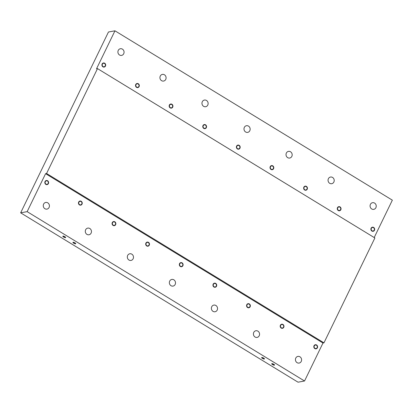 <?xml version="1.0" encoding="UTF-8"?>
<svg xmlns="http://www.w3.org/2000/svg" width="413" height="413" viewBox="0 0 413 413"><rect width="100%" height="100%" fill="white"/><g stroke="black" fill="none" stroke-linecap="round" stroke-linejoin="round"><path stroke-width="0.62" d="M374.199 237.542L392.35 200.166L114.959 30.81L96.523 68.785L97.499 68.604L46.566 173.491L323.957 342.847L374.885 237.96L97.499 68.604M373.528 227.708A1.771 1.606 79.6 0 0 371.184 228.936A1.771 1.606 79.6 0 0 373.099 230.986A1.771 1.606 79.6 0 0 373.528 227.708M339.904 207.181A1.771 1.606 79.6 0 0 337.56 208.405A1.771 1.606 79.6 0 0 339.476 210.46A1.771 1.606 79.6 0 0 339.904 207.181M306.281 186.65A1.771 1.606 79.6 0 0 303.937 187.879A1.771 1.606 79.6 0 0 305.852 189.934A1.771 1.606 79.6 0 0 306.281 186.65M272.657 166.124A1.771 1.606 79.6 0 0 270.314 167.353A1.771 1.606 79.6 0 0 272.229 169.402A1.771 1.606 79.6 0 0 272.657 166.124M239.034 145.598A1.771 1.606 79.6 0 0 236.69 146.821A1.771 1.606 79.6 0 0 238.606 148.876A1.771 1.606 79.6 0 0 239.034 145.598M205.411 125.067A1.771 1.606 79.6 0 0 203.072 126.295A1.771 1.606 79.6 0 0 204.987 128.35A1.771 1.606 79.6 0 0 205.411 125.067M171.787 104.541A1.771 1.606 79.6 0 0 169.449 105.769A1.771 1.606 79.6 0 0 171.364 107.819A1.771 1.606 79.6 0 0 171.787 104.541M138.169 84.015A1.771 1.606 79.6 0 0 135.825 85.238A1.771 1.606 79.6 0 0 137.741 87.293A1.771 1.606 79.6 0 0 138.169 84.015M104.546 63.483A1.771 1.606 79.6 0 0 102.202 64.712A1.771 1.606 79.6 0 0 104.117 66.767A1.771 1.606 79.6 0 0 104.546 63.483M371.731 208.968A3.387 3.072 79.6 0 0 373.765 209.36A3.387 3.072 79.6 0 0 376.207 206.619A3.387 3.072 79.6 0 0 374.581 203.088A3.387 3.072 79.6 0 0 372.547 202.695A3.387 3.072 79.6 0 0 370.105 205.437A3.387 3.072 79.6 0 0 371.731 208.968M329.698 183.305A3.387 3.072 79.6 0 0 331.737 183.702A3.387 3.072 79.6 0 0 334.179 180.961A3.387 3.072 79.6 0 0 332.553 177.43A3.387 3.072 79.6 0 0 330.519 177.038A3.387 3.072 79.6 0 0 328.077 179.779A3.387 3.072 79.6 0 0 329.698 183.305M287.67 157.647A3.387 3.072 79.6 0 0 289.709 158.045A3.387 3.072 79.6 0 0 292.151 155.298A3.387 3.072 79.6 0 0 290.525 151.772A3.387 3.072 79.6 0 0 288.486 151.375A3.387 3.072 79.6 0 0 286.049 154.116A3.387 3.072 79.6 0 0 287.67 157.647M245.642 131.99A3.387 3.072 79.6 0 0 247.681 132.382A3.387 3.072 79.6 0 0 250.123 129.641A3.387 3.072 79.6 0 0 248.497 126.11A3.387 3.072 79.6 0 0 246.458 125.717A3.387 3.072 79.6 0 0 244.016 128.458A3.387 3.072 79.6 0 0 245.642 131.99M203.614 106.327A3.387 3.072 79.6 0 0 205.653 106.724A3.387 3.072 79.6 0 0 208.095 103.983A3.387 3.072 79.6 0 0 206.469 100.452A3.387 3.072 79.6 0 0 204.43 100.054A3.387 3.072 79.6 0 0 201.988 102.801A3.387 3.072 79.6 0 0 203.614 106.327M161.586 80.669A3.387 3.072 79.6 0 0 163.625 81.062A3.387 3.072 79.6 0 0 166.062 78.32A3.387 3.072 79.6 0 0 164.441 74.789A3.387 3.072 79.6 0 0 162.402 74.397A3.387 3.072 79.6 0 0 159.96 77.138A3.387 3.072 79.6 0 0 161.586 80.669M119.558 55.012A3.387 3.072 79.6 0 0 121.592 55.404A3.387 3.072 79.6 0 0 124.034 52.663A3.387 3.072 79.6 0 0 122.413 49.132A3.387 3.072 79.6 0 0 120.374 48.739A3.387 3.072 79.6 0 0 117.932 51.48A3.387 3.072 79.6 0 0 119.558 55.012M322.981 343.022L304.541 380.998L27.15 211.647L45.59 173.672L322.981 343.022L323.957 342.847M316.451 345.253A1.771 1.606 79.6 0 0 314.107 346.476A1.771 1.606 79.6 0 0 316.022 348.531A1.771 1.606 79.6 0 0 316.451 345.253M282.828 324.721A1.771 1.606 79.6 0 0 280.484 325.95A1.771 1.606 79.6 0 0 282.399 328.005A1.771 1.606 79.6 0 0 282.828 324.721M249.204 304.195A1.771 1.606 79.6 0 0 246.86 305.424A1.771 1.606 79.6 0 0 248.776 307.473A1.771 1.606 79.6 0 0 249.204 304.195M215.581 283.669A1.771 1.606 79.6 0 0 213.242 284.893A1.771 1.606 79.6 0 0 215.158 286.947A1.771 1.606 79.6 0 0 215.581 283.669M181.957 263.138A1.771 1.606 79.6 0 0 179.619 264.366A1.771 1.606 79.6 0 0 181.534 266.421A1.771 1.606 79.6 0 0 181.957 263.138M148.334 242.612A1.771 1.606 79.6 0 0 145.995 243.84A1.771 1.606 79.6 0 0 147.911 245.89A1.771 1.606 79.6 0 0 148.334 242.612M114.716 222.086A1.771 1.606 79.6 0 0 112.372 223.314A1.771 1.606 79.6 0 0 114.287 225.364A1.771 1.606 79.6 0 0 114.716 222.086M81.093 201.554A1.771 1.606 79.6 0 0 78.749 202.783A1.771 1.606 79.6 0 0 80.664 204.838A1.771 1.606 79.6 0 0 81.093 201.554M47.469 181.028A1.771 1.606 79.6 0 0 45.125 182.257A1.771 1.606 79.6 0 0 47.041 184.312A1.771 1.606 79.6 0 0 47.469 181.028M297.092 362.676A3.387 3.072 79.6 0 0 299.131 363.073A3.387 3.072 79.6 0 0 301.567 360.332A3.387 3.072 79.6 0 0 299.946 356.801A3.387 3.072 79.6 0 0 297.907 356.404A3.387 3.072 79.6 0 0 295.465 359.15A3.387 3.072 79.6 0 0 297.092 362.676M255.064 337.018A3.387 3.072 79.6 0 0 257.098 337.411A3.387 3.072 79.6 0 0 259.54 334.669A3.387 3.072 79.6 0 0 257.918 331.143A3.387 3.072 79.6 0 0 255.879 330.746A3.387 3.072 79.6 0 0 253.437 333.487A3.387 3.072 79.6 0 0 255.064 337.018M213.036 311.361A3.387 3.072 79.6 0 0 215.07 311.753A3.387 3.072 79.6 0 0 217.512 309.012A3.387 3.072 79.6 0 0 215.885 305.481A3.387 3.072 79.6 0 0 213.851 305.088A3.387 3.072 79.6 0 0 211.41 307.83A3.387 3.072 79.6 0 0 213.036 311.361M171.003 285.698A3.387 3.072 79.6 0 0 173.042 286.095A3.387 3.072 79.6 0 0 175.484 283.349A3.387 3.072 79.6 0 0 173.858 279.823A3.387 3.072 79.6 0 0 171.823 279.425A3.387 3.072 79.6 0 0 169.382 282.167A3.387 3.072 79.6 0 0 171.003 285.698M128.975 260.04A3.387 3.072 79.6 0 0 131.014 260.433A3.387 3.072 79.6 0 0 133.456 257.691A3.387 3.072 79.6 0 0 131.83 254.16A3.387 3.072 79.6 0 0 129.796 253.768A3.387 3.072 79.6 0 0 127.354 256.509A3.387 3.072 79.6 0 0 128.975 260.04M86.947 234.377A3.387 3.072 79.6 0 0 88.986 234.775A3.387 3.072 79.6 0 0 91.428 232.034A3.387 3.072 79.6 0 0 89.802 228.503A3.387 3.072 79.6 0 0 87.763 228.105A3.387 3.072 79.6 0 0 85.326 230.852A3.387 3.072 79.6 0 0 86.947 234.377M44.919 208.72A3.387 3.072 79.6 0 0 46.958 209.112A3.387 3.072 79.6 0 0 49.4 206.371A3.387 3.072 79.6 0 0 47.774 202.845A3.387 3.072 79.6 0 0 45.735 202.447A3.387 3.072 79.6 0 0 43.293 205.189A3.387 3.072 79.6 0 0 44.919 208.72M114.959 30.81L108.459 32.002L20.65 212.834L298.041 382.19L304.541 380.998M45.59 173.672L46.566 173.491M27.15 211.647L20.65 212.834M272.079 363.76A1.301 0.346 -154.1 0 0 271.96 363.832A1.301 0.346 -154.1 0 0 272.776 364.612A1.301 0.346 -154.1 0 0 274.18 365.046A1.301 0.346 -154.1 0 0 274.304 364.973A1.301 0.346 -154.1 0 0 273.483 364.194A1.301 0.346 -154.1 0 0 272.079 363.76M261.992 357.601A1.301 0.346 -154.1 0 0 261.873 357.673A1.301 0.346 -154.1 0 0 262.694 358.453A1.301 0.346 -154.1 0 0 264.093 358.887A1.301 0.346 -154.1 0 0 264.217 358.814A1.301 0.346 -154.1 0 0 263.396 358.035A1.301 0.346 -154.1 0 0 261.992 357.601M65.3 237.516A1.301 0.346 25.9 0 1 63.896 237.083A1.301 0.346 25.9 0 1 63.075 236.303A1.301 0.346 25.9 0 1 63.199 236.231A1.301 0.346 25.9 0 1 64.598 236.664A1.301 0.346 25.9 0 1 65.419 237.444A1.301 0.346 25.9 0 1 65.3 237.516M75.388 243.675A1.301 0.346 25.9 0 1 73.984 243.242A1.301 0.346 25.9 0 1 73.163 242.462A1.301 0.346 25.9 0 1 73.287 242.39A1.301 0.346 25.9 0 1 74.686 242.823A1.301 0.346 25.9 0 1 75.507 243.603A1.301 0.346 25.9 0 1 75.388 243.675M371.901 231.053A2.086 1.889 -100.4 0 1 372.407 227.191A2.086 1.889 -100.4 0 1 374.658 229.607A2.086 1.889 -100.4 0 1 371.901 231.053M338.278 210.527A2.086 1.889 -100.4 0 1 338.784 206.665A2.086 1.889 -100.4 0 1 341.035 209.081A2.086 1.889 -100.4 0 1 338.278 210.527M304.655 189.995A2.086 1.889 -100.4 0 1 305.161 186.139A2.086 1.889 -100.4 0 1 307.411 188.55A2.086 1.889 -100.4 0 1 304.655 189.995M271.031 169.469A2.086 1.889 -100.4 0 1 271.537 165.608A2.086 1.889 -100.4 0 1 273.788 168.024A2.086 1.889 -100.4 0 1 271.031 169.469M237.413 148.943A2.086 1.889 -100.4 0 1 237.914 145.082A2.086 1.889 -100.4 0 1 240.165 147.498A2.086 1.889 -100.4 0 1 237.413 148.943M203.79 128.412A2.086 1.889 -100.4 0 1 204.29 124.556A2.086 1.889 -100.4 0 1 206.541 126.972A2.086 1.889 -100.4 0 1 203.79 128.412M170.166 107.886A2.086 1.889 -100.4 0 1 170.667 104.024A2.086 1.889 -100.4 0 1 172.923 106.44A2.086 1.889 -100.4 0 1 170.166 107.886M136.543 87.36A2.086 1.889 -100.4 0 1 137.044 83.498A2.086 1.889 -100.4 0 1 139.3 85.914A2.086 1.889 -100.4 0 1 136.543 87.36M314.825 348.598A2.086 1.889 -100.4 0 1 315.331 344.736A2.086 1.889 -100.4 0 1 317.582 347.152A2.086 1.889 -100.4 0 1 314.825 348.598M281.201 328.067A2.086 1.889 -100.4 0 1 281.707 324.21A2.086 1.889 -100.4 0 1 283.958 326.621A2.086 1.889 -100.4 0 1 281.201 328.067M247.583 307.54A2.086 1.889 -100.4 0 1 248.084 303.679A2.086 1.889 -100.4 0 1 250.335 306.095A2.086 1.889 -100.4 0 1 247.583 307.54M213.96 287.014A2.086 1.889 -100.4 0 1 214.461 283.153A2.086 1.889 -100.4 0 1 216.711 285.569A2.086 1.889 -100.4 0 1 213.96 287.014M180.336 266.483A2.086 1.889 -100.4 0 1 180.837 262.627A2.086 1.889 -100.4 0 1 183.093 265.043A2.086 1.889 -100.4 0 1 180.336 266.483M146.713 245.957A2.086 1.889 -100.4 0 1 147.214 242.095A2.086 1.889 -100.4 0 1 149.47 244.511A2.086 1.889 -100.4 0 1 146.713 245.957M113.09 225.431A2.086 1.889 -100.4 0 1 113.59 221.569A2.086 1.889 -100.4 0 1 115.847 223.985A2.086 1.889 -100.4 0 1 113.09 225.431M79.466 204.9A2.086 1.889 -100.4 0 1 79.967 201.043A2.086 1.889 -100.4 0 1 82.223 203.459A2.086 1.889 -100.4 0 1 79.466 204.9M102.92 66.829A2.086 1.889 -100.4 0 1 103.42 62.972A2.086 1.889 -100.4 0 1 105.676 65.388A2.086 1.889 -100.4 0 1 102.92 66.829M45.843 184.374A2.086 1.889 -100.4 0 1 46.344 180.512A2.086 1.889 -100.4 0 1 48.6 182.928A2.086 1.889 -100.4 0 1 45.843 184.374M274.392 365.175A1.564 0.418 25.9 0 1 272.709 364.653A1.564 0.418 25.9 0 1 271.723 363.719A1.564 0.418 25.9 0 1 271.868 363.631A1.564 0.418 25.9 0 1 273.551 364.152A1.564 0.418 25.9 0 1 274.537 365.087A1.564 0.418 25.9 0 1 274.392 365.175M264.305 359.016A1.564 0.418 25.9 0 1 262.622 358.494A1.564 0.418 25.9 0 1 261.635 357.56A1.564 0.418 25.9 0 1 261.785 357.477A1.564 0.418 25.9 0 1 263.468 357.994A1.564 0.418 25.9 0 1 264.449 358.928A1.564 0.418 25.9 0 1 264.305 359.016M65.507 237.645A1.564 0.418 25.9 0 1 63.824 237.124A1.564 0.418 25.9 0 1 62.843 236.19A1.564 0.418 25.9 0 1 62.988 236.107A1.564 0.418 25.9 0 1 64.671 236.623A1.564 0.418 25.9 0 1 65.657 237.558A1.564 0.418 25.9 0 1 65.507 237.645M75.594 243.804A1.564 0.418 25.9 0 1 73.912 243.283A1.564 0.418 25.9 0 1 72.931 242.348A1.564 0.418 25.9 0 1 73.075 242.261A1.564 0.418 25.9 0 1 74.758 242.782A1.564 0.418 25.9 0 1 75.744 243.716A1.564 0.418 25.9 0 1 75.594 243.804"/></g></svg>
